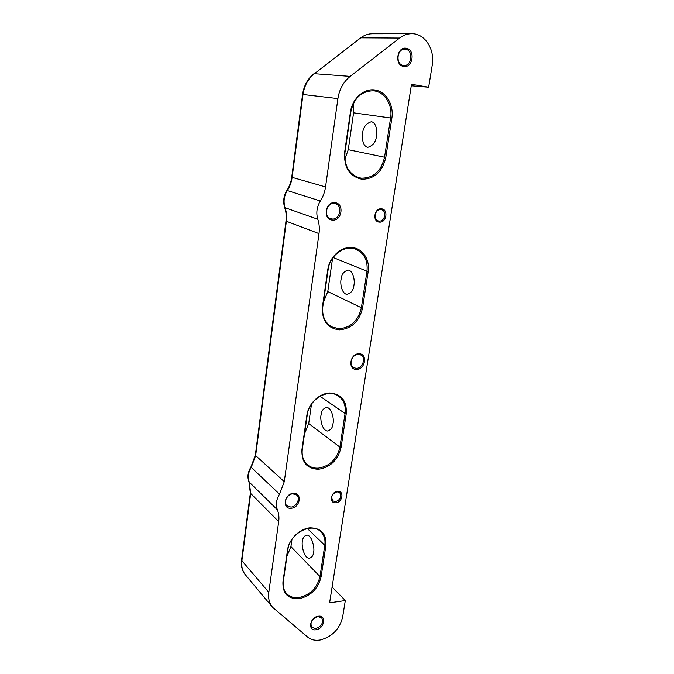 <?xml version="1.0" encoding="UTF-8"?>
<svg xmlns="http://www.w3.org/2000/svg" width="674" height="674" viewBox="0 0 674 674"><rect width="100%" height="100%" fill="white"/><g stroke="black" fill="none" stroke-linecap="round" stroke-linejoin="round"><path stroke-width="1.01" d="M428.647 87.232L411.502 84.292L329.603 602.851L345.315 600.542L342.636 617.039C339.57 629.196 332.055 636.863 320.091 640.03C315.171 640.797 311.068 639.853 307.782 637.2L272.582 607.333C269.297 603.356 268.033 598.344 268.791 592.294L241.873 560.692L250.686 493.461L249.304 482.205C247.501 477.453 248.142 472.516 251.233 467.394L255.648 455.573L286.366 221.257C286.964 216.565 286.534 212.049 285.068 207.71C283.223 201.779 283.973 196.058 287.301 190.548C289.862 186.546 291.471 182.148 292.12 177.355L302.98 94.486C304.286 85.708 308.111 78.782 314.438 73.71L360.725 37.828C364.289 35.141 368.13 33.784 372.25 33.759L411.662 33.7C424.89 33.338 435.134 49.564 432.211 65.277L428.647 87.232L411.266 85.792M362.612 133.368C363.084 127.361 366.007 123.485 371.374 121.724C376.539 122.693 377.381 132.003 376.513 135.786C375.982 141.818 373.067 145.677 367.768 147.345C362.578 146.359 361.778 137.092 362.612 133.368M341.069 279.373C341.415 274.444 343.782 271.336 348.18 270.055C353.597 270.948 354.928 281.521 353.943 285.136C353.555 290.081 351.196 293.165 346.857 294.386C341.406 293.468 340.117 282.928 341.069 279.373M321.077 414.957C321.346 410.879 323.242 408.368 326.78 407.425C332.248 408.191 334.144 420.172 333.023 423.575C332.729 427.645 330.833 430.13 327.345 431.031C321.827 430.231 319.99 418.293 321.077 414.957M302.457 541.18C302.685 537.801 304.193 535.754 307.007 535.038C312.348 535.636 314.834 549.108 313.579 552.25C313.334 555.62 311.818 557.642 309.054 558.325C303.662 557.684 301.236 544.263 302.457 541.18M403.549 66.414C394.138 65.193 397.053 46.059 406.363 48.301C415.732 49.699 412.749 68.546 403.549 66.414M405.697 49.269L404.838 49.177C396.893 48.553 395.335 64.443 403.195 65.42L403.861 65.496C411.797 66.338 413.642 50.407 405.697 49.269M385.806 157.413C382.394 171.845 374.407 179.115 361.854 179.225C349.553 176.453 343.816 167.489 344.633 152.332L350.421 112.036C352.275 98.446 364.027 88.067 375.148 90.021C386.303 91.782 393.987 105.043 391.864 118.177L385.806 157.413L384.542 157.219L390.583 117.992C392.858 104.95 384.677 91.639 373.447 90.813C361.5 90.973 353.934 98.067 350.766 112.095L344.987 152.341C344.06 165.602 348.829 174.077 359.267 177.768L361.525 178.172C373.59 178.079 381.265 171.095 384.542 157.219L348.256 149.687L353.58 112.819L353.319 103.695M379.378 222.108C372.099 221.856 374.238 207.853 381.442 208.83C388.696 209.193 386.514 223.035 379.378 222.108M380.827 209.597C375.165 208.78 372.671 219.488 378.173 220.887L379.049 221.064C384.728 221.839 387.171 211.088 381.602 209.749L380.827 209.597M332.4 220.069C322.61 219.732 325.18 201.391 334.885 202.706C344.625 203.219 341.988 221.291 332.4 220.069M334.304 203.497C326.519 202.368 323.183 216.624 330.707 218.705L332.088 218.991C339.915 220.044 343.133 205.688 335.475 203.733L334.304 203.497M362.57 307.976C359.352 321.422 351.626 328.71 339.401 329.847C327.412 328.339 321.759 320.647 322.45 306.78L327.783 269.608C329.493 257.089 340.842 246.65 351.676 247.484C362.545 248.142 370.136 259.566 368.164 271.706L362.57 307.976L361.365 307.74L366.951 271.479C368.046 260.653 364.331 253.239 355.796 249.228C344.692 244.527 329.797 255.303 328.154 269.457L322.812 306.586C321.886 315.954 324.86 322.72 331.743 326.873L339.098 328.752C350.851 327.665 358.273 320.664 361.365 307.74L327.766 291.564L332.594 258.134M341.052 447.393C338.011 459.954 330.538 467.242 318.625 469.264C306.931 468.843 301.371 462.263 301.944 449.524L306.889 415.125C308.456 403.558 319.434 393.102 329.99 392.984C341.617 394.138 347.034 401.064 346.242 413.769L341.052 447.393L339.907 447.123L345.08 413.507C346.04 405.765 343.774 399.918 338.281 395.958C327.758 388.275 308.911 399.53 307.26 414.805L302.323 449.162C301.531 455.86 303.308 461.109 307.647 464.891C310.647 467.293 314.219 468.371 318.347 468.135C329.797 466.197 336.983 459.196 339.907 447.123L308.7 423.55L311.506 404.097M356.512 369.403C347.489 369.883 350 353.403 358.939 353.799C367.92 353.462 365.35 369.723 356.512 369.403M358.366 354.389C352.055 354.027 348.155 364.887 353.597 367.633L356.209 368.316C362.561 368.619 366.378 357.692 360.843 355.013L358.366 354.389M335.804 502.787C328.878 503.68 330.715 491.658 337.573 491.371C344.481 490.562 342.611 502.467 335.804 502.787M337.051 491.809C332.004 493.747 330.605 496.763 332.846 500.875L335.526 501.667C340.572 499.687 341.954 496.662 339.671 492.576L337.051 491.809M291.193 508.247C281.926 509.451 284.116 493.764 293.325 493.385C302.559 492.315 300.292 507.8 291.193 508.247M292.828 493.831C287.175 494 282.996 502.551 286.947 505.82L290.932 507.092C296.619 506.865 300.73 498.263 296.686 495.036L292.828 493.831M321.077 576.86C318.195 588.629 310.95 595.9 299.34 598.672C287.924 599.186 282.465 593.575 282.937 581.847L287.528 549.925C288.978 539.2 299.601 528.761 309.897 527.818C321.245 527.961 326.578 533.892 325.896 545.603L321.077 576.86L319.973 576.556L324.784 545.308C325.559 539.621 324.194 535.072 320.689 531.643C311.481 521.937 289.525 533.631 287.908 549.453L283.324 581.342C282.692 586.279 283.754 590.34 286.509 593.508C289.668 596.835 293.856 598.167 299.079 597.518C310.242 594.856 317.201 587.871 319.973 576.556L290.915 546.631L291.977 539.31M316.098 629.752C307.504 631.487 309.669 617.266 318.187 616.263C326.747 614.654 324.523 628.716 316.098 629.752M317.698 616.567C311.75 618.951 309.779 622.557 311.776 627.384L315.828 628.606C321.793 626.171 323.739 622.557 321.667 617.755L317.698 616.567M360.725 37.828L399.556 38.056L350.168 76.389C343.47 81.824 339.384 89.221 337.901 98.598L325.542 186.925C324.801 192.031 323.073 196.715 320.344 200.987C316.788 206.867 315.938 212.95 317.799 219.244C319.282 223.844 319.678 228.638 319.004 233.625L284.276 481.666L279.542 494.168C276.256 499.611 275.531 504.809 277.368 509.771C278.825 513.386 279.272 517.32 278.691 521.583L268.791 592.294M345.315 600.542L332.105 586.995M272.363 607.063L245.656 575.124C242.463 571.266 241.199 566.455 241.873 560.692L250.677 493.452L249.304 482.196C247.493 477.445 248.133 472.508 251.233 467.385L255.648 455.565L286.357 221.257C286.956 216.565 286.526 212.049 285.06 207.71C283.223 201.779 283.965 196.058 287.301 190.548C289.862 186.546 291.463 182.148 292.112 177.355L302.98 94.486C304.286 85.708 308.102 78.782 314.429 73.71L350.168 76.389M323.444 302.23L327.766 291.564M286.93 556.294L290.915 546.631M304.547 433.685L308.7 423.55M344.852 159.258L348.256 149.687M245.336 574.737C242.143 570.878 240.879 566.076 241.553 560.313L250.349 493.124L248.976 481.868C247.164 477.125 247.805 472.188 250.897 467.074L255.311 455.262L285.978 221.106C286.576 216.421 286.138 211.914 284.681 207.575C282.836 201.644 283.577 195.932 286.913 190.422C289.475 186.428 291.075 182.031 291.724 177.245L302.567 94.436C303.873 85.665 307.689 78.748 314.017 73.677M399.556 38.056C403.322 35.174 407.349 33.725 411.662 33.7M245.547 574.989C242.429 571.148 241.199 566.379 241.865 560.684L241.553 560.313M337.901 98.598L302.567 94.436M317.799 219.244L284.681 207.575M319.004 233.625L285.978 221.106M320.344 200.987L286.913 190.422M325.542 186.925L292.12 177.355M284.276 481.666L255.311 455.262M279.542 494.168L250.897 467.074M277.368 509.771L248.976 481.868M278.691 521.583L250.349 493.124M353.58 112.819L391.864 118.177M333.066 257.476L368.164 271.706M319.982 396.261L345.08 413.507L346.242 413.769M307.352 528.542L324.784 545.308L325.896 545.603M287.908 549.453L287.528 549.925M283.324 581.342L282.937 581.847"/></g></svg>
